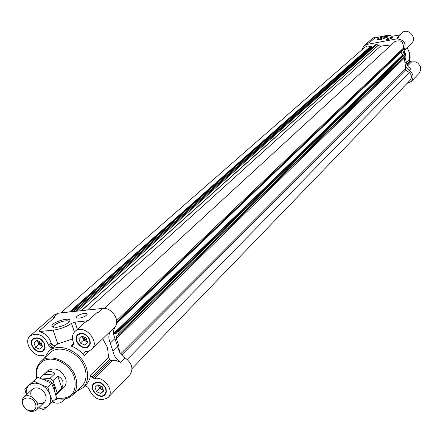 <?xml version="1.0" encoding="UTF-8"?>
<svg xmlns="http://www.w3.org/2000/svg" width="443" height="443" viewBox="0 0 443 443"><rect width="100%" height="100%" fill="white"/><g stroke="black" fill="none" stroke-linecap="round" stroke-linejoin="round"><path stroke-width="0.66" d="M53.642 327.377L53.442 326.591C53.813 323.091 69.662 318.5 68.986 322.089M44.776 344.178C41.636 338.253 37.705 336.481 32.987 338.856C26.873 343.718 38.032 356.172 43.575 350.673L45.108 347.844L44.776 344.178M76.329 391.496L83.123 387.631C87.758 382.647 88.866 376.14 86.446 368.111C81.523 351.415 58.592 341.409 48.708 351.443L52.961 347.666L50.823 347.489L49.55 346.564L48.52 345.047C44.167 335.251 38.092 332.15 30.29 335.75L54.295 314.89L58.476 313.129L102.566 308.428C111.431 307.005 120.496 320.2 115.163 326.729L113.646 330.146L113.469 334.155L116.902 333.042M45.203 356.261L42.982 355.408C33.286 358.132 22.615 341.642 30.29 335.75M55.115 399.425L59.152 398.872M64.346 398.993L62.9 401.087C60.159 403.507 56.687 403.8 52.484 401.967M106.071 388.627C102.715 382.447 98.59 380.736 93.7 383.494C87.864 388.827 99.83 400.666 105.057 394.724L106.386 392.011L106.071 388.627M102.77 338.762L107.511 347.578L108.568 357.285L109.609 359.389L91.734 377.148L90.66 375L89.768 378.87L88.478 381.633L86.712 384.037L83.123 387.631M84.884 385.881L86.551 386.302L87.83 387.232L88.86 388.738C93.584 398.982 99.98 401.928 108.048 397.581L129.926 374.778C133.67 369.019 132.114 363.415 125.269 357.966L119.438 352.047L113.469 334.155M73.688 343.469L70.985 345.977L72.901 345.413L73.51 344.305L73.499 342.677C71.672 338.087 72.159 334.354 74.95 331.48C83.434 322.892 100.838 341.475 91.695 349.361L110.628 331.071C108.369 334.509 108.264 338.513 110.301 343.081L112.982 351.305C113.945 355.95 116.564 359.666 120.823 362.468L116.62 360.752L112.483 360.707L94.669 378.51C104.199 375.963 114.936 391.296 108.048 397.581M94.669 378.51L93.013 378.078L91.734 377.148M89.99 339.864C86.745 333.74 82.664 331.979 77.752 334.581C71.561 339.77 83.19 352.185 88.783 346.36L90.294 343.497L89.99 339.864M70.985 345.977C76.085 347.888 80.488 351.072 84.198 355.535L83.816 353.304L84.668 351.886L89.015 351.006L91.695 349.361M361.765 49.948L363.875 45.867L372.801 38.126L375.526 36.968L378.139 37.068M406.763 64.218L409.808 61.189L409.249 59.871L406.336 62.756M409.808 61.189L411.625 61.876L415.451 61.876L417.827 63.05L420.285 66.162L420.767 69.977L419.122 73.3L411.325 81.429L407.111 83.356M399.763 34.814L401.768 32.987C407.765 27.029 417.821 37.799 411.469 43.381L405.561 49.035M96.784 312.863L97.947 312.658L96.762 312.786L89.06 319.929L84.619 322.648L74.95 331.48M96.762 312.786L89.037 319.852L86.23 320.97L75 322.122L71.506 323.401C66.151 326.973 60.021 329.227 53.105 330.162L39.986 331.48L39.023 331.126L54.81 317.199L53.664 317.321L54.727 317.271M39.986 331.48L40.152 331.957C45.673 333.529 49.295 337.145 51.006 342.81L48.52 345.047M53.105 330.162L57.762 343.984L55.436 345.418L53.304 345.241L52.036 344.322L51.006 342.81M116.786 333.158L116.758 332.272L117.711 331.962L118.48 333.889L118.12 335.395L116.697 336.187L116.409 338.757L118.696 345.424L119.438 352.047M411.325 81.429C414.15 77.348 413.424 73.693 409.144 70.47L405.578 66.871L405.229 69.091L405.605 69.994L409.282 72.458C411.818 75.005 412.084 77.614 410.085 80.272L132.02 368.615M113.508 334.149L402.615 55.303L401.059 52.124M402.587 55.314L404.143 50.286L405.805 48.697L404.503 51.388L404.315 54.434M363.875 45.867L366.815 44.455L396.762 38.879C404.188 39.654 406.646 43.458 404.143 50.286M60.774 312.885L364.966 47.152L367.54 46.017L370.431 46.493L371.544 46.188L372.037 47.085L73.649 311.512M73.743 311.501L371.721 47.368M371.727 47.39L371.97 47.938M375.686 44.677L376.882 44.461L380.338 46.354L385.161 45.452L390.156 45.922M104.338 308.406L394.746 41.708C400.66 39.466 403.567 41.592 403.457 48.093L403.833 49.478L116.503 323.606M396.762 38.879L398.456 37.328L397.664 37.478L400.489 34.919L397.742 37.461M400.478 34.87L392.16 36.237L391.008 36.204L391.103 35.933C390.925 35.152 388.921 35.097 385.094 35.761L374.905 37.932L369.379 42.755L368.604 42.899L366.815 44.455M409.144 70.47L410.783 68.809L408.385 66.876L407.023 64.816L404.885 56.593M388.472 39.427L386.185 39.355C388.433 37.96 390.604 37.422 392.703 37.755L388.472 39.427M380.77 39.593L377.076 39.643C375.825 38.358 389.225 35.041 387.691 37.018L380.77 39.593M402.615 55.303L403.927 54.81M404.863 53.924L405.782 53.753L405.627 55.873L118.12 335.395M116.409 338.757L404.298 58.199L404.21 57.247M404.298 58.199L405.578 66.871M127.246 359.428L409.282 72.458M79.136 318.168L77.082 318.057L76.473 317.243C76.722 314.801 87.886 311.695 87.149 314.275C86.031 316.103 83.356 317.404 79.136 318.168M56.233 327.388L52.025 326.574C49.505 322.388 73.959 315.482 69.324 321.69C66.489 324.536 62.125 326.436 56.233 327.388M109.609 359.389L110.866 360.297L93.013 378.078M112.483 360.707L110.866 360.297M48.708 351.443L44.505 358.044M57.762 343.984L72.464 338.901M55.43 399.121L58.255 398.85M89.624 339.897C86.551 334.1 82.691 332.433 78.046 334.897C72.187 339.814 83.19 351.559 88.484 346.049L89.912 343.342L89.624 339.897M44.427 344.211C41.454 338.602 37.733 336.924 33.264 339.172C27.483 343.774 38.043 355.557 43.287 350.363L44.737 347.683L44.427 344.211M105.711 388.655C102.532 382.807 98.628 381.185 93.999 383.799C88.478 388.843 99.802 400.046 104.753 394.425L106.004 391.861L105.711 388.655M83.594 336.824L84.702 339.122L86.922 340.385M82.525 336.359L82.736 337.954L85.637 341.127L87.282 341.487M87.421 341.902L83.472 340.185L82.154 336.198M87.553 342.306L84.713 344.981L80.366 343.087L78.876 338.613L81.745 336.021L86.103 337.915L87.587 342.406L84.713 344.981M83.472 340.185L80.366 343.087M38.868 341.326L39.881 343.342L41.775 344.576M37.76 340.844L37.993 342.267L40.85 345.385L42.168 345.728M42.262 346.005L38.735 344.455L37.461 340.711M42.489 346.67L39.743 349.195L35.506 347.329L34 342.932L36.741 340.396L40.989 342.262L42.489 346.67M36.835 340.434L34 342.932M38.735 344.455L35.506 347.329M99.664 385.537L100.827 387.619L102.909 388.766M98.551 385.045L98.767 386.362L101.641 389.497L103.274 389.873M103.413 390.283L99.487 388.544L98.291 384.934M103.546 390.698L100.794 393.528L96.48 391.612L95.023 387.226L97.886 384.751L102.217 386.673L103.668 391.064L100.794 393.528M99.487 388.544L96.48 391.612M72.48 395.123L81.418 386.7C86.031 382.093 87.182 375.941 84.879 368.244C80.249 352.517 58.47 343.353 49.555 353.198L40.695 361.704M60.054 391.108L64.013 387.293C66.201 384.989 66.716 381.96 65.564 378.211C60.846 369.445 55.015 366.893 48.088 370.553L39.97 378.172M377.94 39.881L382.348 37.954L387.127 37.483M60.281 390.92L55.862 395.178M55.857 395.167L57.175 392.725L61.865 388.173C64.318 382.597 62.95 378.571 57.767 376.096L53.038 380.581L49.998 378.366L54.744 373.892C51.853 370.525 48.387 370.57 44.355 374.025M54.705 391.324C54.805 383.871 51.122 379.972 43.658 379.629M53.038 380.581L57.175 392.725M42.157 379.014L49.998 378.366M22.654 404.271C26.375 411.06 30.883 413.026 36.176 410.179C42.594 404.597 29.736 391.075 23.839 397.21C22.117 398.977 21.718 401.33 22.654 404.271M23.064 404.858C25.949 413.347 38.48 412.483 35.484 403.95C32.572 395.389 20.013 396.358 23.064 404.858M54.744 373.892L43.552 374.833M61.865 388.173L57.767 376.096M24.775 389.115L37.688 377.353L44.976 380.205L51.693 383.61L54.439 390.527L56.593 397.98L52.767 401.718L50.009 394.796C48.237 390.089 45.064 386.628 40.49 384.419L33.762 380.991L24.775 389.115L26.386 394.824M38.757 407.682C42.434 408.584 45.485 408.025 47.91 406.01C50.762 403.263 51.466 399.525 50.009 394.796L47.827 387.293L40.49 384.419C35.866 382.508 32.023 382.818 28.956 385.344C26.547 387.669 25.711 390.804 26.464 394.757M38.63 407.804L43.663 409.714L52.767 401.718M37.14 402.737L40.02 403.512L42.689 403.208L44.771 401.862L45.983 399.652L46.15 396.895L45.247 393.96L43.403 391.258L40.861 389.17L37.993 387.99L35.185 387.874L32.837 388.838L31.265 390.743L30.683 393.329L31.176 396.23M47.827 387.293L51.693 383.61M33.762 380.991L37.688 377.353M110.628 331.071L115.163 326.729M97.947 312.658L102.566 308.428M53.664 317.321L58.476 313.129M52.036 344.322L49.55 346.564M53.304 345.241L50.823 347.489M55.436 345.418L52.961 347.666M405.472 62.629L406.209 61.898M404.199 57.313L404.902 56.626M407.621 65.874L411.625 61.876M407.167 65.11L410.583 61.704M409.421 60.785L409.692 53.033L407.095 47.567M116.636 320.649L403.457 48.093M116.681 322.166L403.584 48.924M116.57 323.224L403.839 49.256M113.425 333.729L402.399 55.209M116.83 332.233L404.946 53.841M117.711 331.962L405.55 53.614M118.076 332.206L405.782 53.753M118.48 333.889L405.954 54.849M120.69 353.863L405.229 69.091M121.653 354.993L405.605 69.994M69.485 311.955L370.431 46.493M70.819 311.811L371.234 46.426M70.902 311.806L371.544 46.188M71.522 311.739L371.793 46.266M73.355 311.54L372.07 46.903M75.404 311.324L375.819 44.56M77.165 311.136L376.882 44.461M81.241 310.704L378.195 45.264M81.523 310.67L378.239 45.358M87.421 310.045L380.338 46.354M120.823 362.468L125.269 357.966M112.982 351.305L117.478 346.869M110.301 343.081L114.82 338.685M108.568 357.285L90.66 375M88.893 351.05L84.198 355.535M85.698 351.509L83.816 353.304M84.995 351.659L84.425 352.196M71.506 323.401L74.385 332.056M75 322.122L77.37 329.271M86.23 320.97L86.391 321.452M56.305 398.257C62.718 399.946 68.023 398.977 72.226 395.361C76.8 390.792 77.929 384.679 75.615 377.021C70.963 361.361 49.278 352.179 40.44 361.948C36.531 366.068 35.335 371.455 36.847 378.106M56.477 398.096C71.251 399.614 77.248 392.742 74.468 377.48L72.613 373.261L69.977 369.301L66.688 365.791L62.906 362.9L58.803 360.757L54.572 359.461L50.424 359.079L46.537 359.616L43.104 361.051L40.274 363.304L38.181 366.278L36.907 369.822L36.514 373.776L37.013 377.962M53.442 326.591L53.708 327.388M391.103 35.933L391.202 36.32M116.492 323.639L403.833 49.478M116.758 332.272L404.896 53.874M73.671 311.507L372.037 47.085M75.321 311.335L375.736 44.599M62.9 401.087L65.154 398.855M79.53 333.529L78.046 334.897M89.951 344.66L88.484 346.049M34.731 337.887L33.264 339.172M44.737 349.056L43.287 350.363M95.395 382.398L93.999 383.799M106.126 393.007L104.753 394.425M407.161 47.506L409.974 54.079L410.118 57.507L409.432 60.807M40.44 361.948C36.476 366.134 35.235 371.561 36.725 378.222M56.189 398.379C62.613 400.04 67.956 399.032 72.226 395.361M53.542 327.239L52.025 326.574M76.473 317.243L76.667 317.83M32.372 389.22L23.839 397.21M44.582 402.056L36.176 410.179"/></g></svg>
